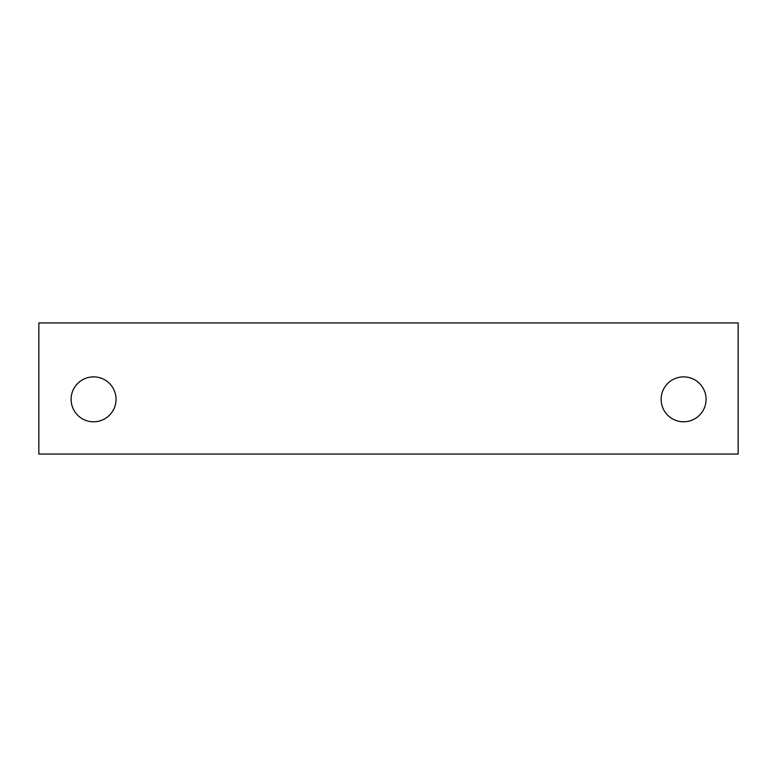 <?xml version="1.0" encoding="UTF-8"?>
<svg xmlns="http://www.w3.org/2000/svg" width="777" height="777" viewBox="0 0 777 777"><rect width="100%" height="100%" fill="white"/><g stroke="black" fill="none" stroke-linecap="round" stroke-linejoin="round"><path stroke-width="1.17" d="M706.07 399.339A22.465 22.465 0 0 1 672.377 418.793A22.465 22.465 0 0 1 672.377 379.885A22.465 22.465 0 0 1 706.07 399.339M116.035 399.339A22.465 22.465 0 0 1 82.343 418.793A22.465 22.465 0 0 1 82.333 379.885A22.465 22.465 0 0 1 116.035 399.339M38.85 454.059L38.85 322.941L738.15 322.941L738.15 454.059L38.85 454.059"/></g></svg>

